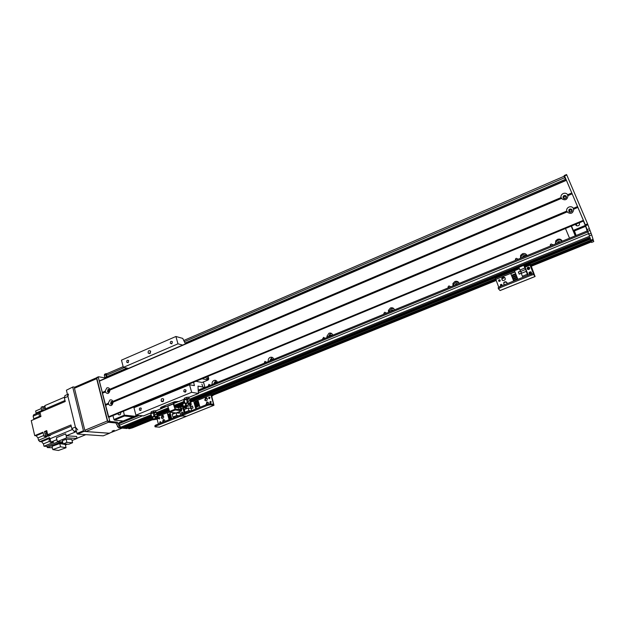 <?xml version="1.0" encoding="UTF-8"?>
<svg xmlns="http://www.w3.org/2000/svg" width="625" height="625" viewBox="0 0 625 625"><rect width="100%" height="100%" fill="white"/><g stroke="black" fill="none" stroke-linecap="round" stroke-linejoin="round"><path stroke-width="0.94" d="M550.305 246.078L550.367 244.656L551.148 243.992L553.211 244.891M562.125 241.234C561.008 240.023 559.609 239.703 557.938 240.281L556.156 241.773L555.641 243.891M560.617 241.852L558.477 241.586L557.148 243.273M555.477 243.961L555.711 240.836L557.508 239.336C559.703 238.68 561.273 239.297 562.219 241.195M559.812 242.188L558.016 242.922M526.977 255.422L523.031 254.609L521.195 256.234L520.781 258.164M525.633 256.18L523.555 255.898L522.25 257.562M520.469 258.297L520.617 255.359L522.469 253.734C524.609 253.094 526.141 253.711 527.047 255.602M524.969 256.453L523.211 257.172M458.758 282.484L455.703 282.242L453.758 284.211L453.531 285.703M458.156 283.812L456.187 283.516L454.93 285.133M452.945 285.945L452.93 283.469L454.891 281.492C456.93 280.891 458.375 281.516 459.219 283.375M457.758 283.977L456.086 284.664M393.727 308.523L391.5 308.594L389.461 311.039L389.398 311.969M393.812 310.164L391.938 309.852L390.734 311.422M388.57 312.312L388.414 310.422L390.453 307.961C392.398 307.391 393.766 308.023 394.547 309.859M393.656 310.227L392.055 310.883M331.758 333.562L330.195 333.758L328.164 337.047M332.383 335.32L330.602 334.992L329.438 336.523M327.109 337.477L326.906 336.305L328.945 333.234C330.805 332.695 332.094 333.328 332.82 335.133M332.344 335.281L330.914 335.914M272.648 357.594L271.602 357.805L269.641 361.008M273.672 359.359L271.984 359.016L270.859 360.508M268.383 361.523L268.273 361.164C268.031 359.422 268.664 358.156 270.172 357.375C271.945 356.867 273.164 357.508 273.844 359.289M273.555 359.25L272.477 359.852M216.188 380.633L215.547 380.805L213.648 383.938M217.391 382.25L215.898 382.008L214.812 383.461M212.203 384.531C211.789 382.688 212.367 381.336 213.953 380.477C215.375 380.016 216.469 380.461 217.227 381.812L217.43 382.391M217.359 382.219L216.555 382.75M515.422 260.359L515.445 259.023L516.25 258.305L518.258 259.203M448.141 287.914L448.094 286.781L448.945 285.906L450.844 286.805M383.977 314.188L383.875 313.312L384.766 312.227L386.555 313.133M322.727 339.273L323.492 337.359L325.188 338.258M264.188 363.242L264.938 361.367L266.547 362.273M208.195 386.172L208.93 384.344L210.445 385.25M569.547 238.203L565.484 228.484M132.57 427.797L152.383 419.773L132.562 427.805L129.992 427.719L130.867 428.086L129.32 428.711L152.297 419.086M152.18 418.719L129.992 427.719L129.875 427.273L129.992 427.719L128.438 428.344L128.688 428.656M126 427.117L126.25 427.688L128.445 427.836L126.82 428.5L128.414 427.867M123.945 426.93L124.922 427.547M122.812 427.391L151.031 415.906L122.812 427.391L120.727 427.211L119.211 425.305L119.211 422.648M106.68 373.766L106.352 375.312L107.102 377.578M587.375 230.953L589.469 235.852L585.297 224.805L564.57 175.969L565.953 180.227L564.039 175.906L565.891 180.25M591.328 241.938L591.156 241.156L593.352 240.266L593.18 239.844L590.984 240.734L590.773 240.234L591.266 241.5L531.141 265.867L591.266 241.5L591.352 241.93L531.297 266.258L591.352 241.93M495.984 280.117L213.344 394.672L495.984 280.117M152.43 419.359L130.898 428.086L152.43 419.359L152.773 418.281L153.148 419.094L158.062 417.828L156.469 419.312L157.445 418.977M589.93 237.305L190.336 399.906L589.93 237.305L590.273 238.383L190.094 400.711M589.875 237.336L590.156 238.016M590.219 238.406L590.852 240.203L590.273 238.383L523.883 265.375M590.062 237.766L190.344 400.352M184.375 402.781L174.648 406.742M168.68 409.164L157.211 413.828M151.148 416.297L124.047 427.32M590.398 238.836L524.141 265.758M519.062 267.828L190.133 401.484M182.867 404.437L175.75 407.328M168.938 410.094L157.133 414.891M151.922 417.008L126.102 427.5M137.648 406.187L137.453 405.453M123.492 411.227L124.484 416L133.086 416.93M134.734 416.25L124.508 415.133L113.938 419.484L114.445 420.133L124.484 416M109.07 391.891L108.328 391.648L108.711 389.891L109.398 389.93M112.211 403.969L111.445 403.742L111.812 401.961L112.5 402M109.18 389.844L108.32 390.211M113.938 419.484L112.938 415.594M120.695 412.383C120.844 414.562 120.039 415.305 118.297 414.602L117.828 413.57M123.172 420.984L114.445 420.133M576.141 235.5L574.438 230.93L573.336 230.367L575.383 235.805M571.195 226.133L575.273 235.852M563.805 197.148L563.773 197.938M574.438 230.93L585.641 226.32L585.289 225.445L573.336 230.367L571.5 226M571.609 211.539L570.055 212.102L569.422 210.383C571.039 209.383 571.773 209.766 571.617 211.523L570.984 212.047C569.578 212.227 569.055 211.672 569.422 210.383M565.289 198.531C563.906 198.727 563.383 198.188 563.719 196.906C565.305 195.883 566.039 196.234 565.938 197.984L565.289 198.531M579.484 222.703L579.414 224.867L578.367 225.703C576.906 226.117 575.922 225.672 575.43 224.375M585.641 226.32L587.141 230.992M583.43 221.07L585.289 225.445M593.047 239.297L530.516 264.672L593.055 239.312L591.711 234.938L589.469 235.852M530.82 265.141L590.984 240.734L591.156 241.156L531.008 265.539M593.352 240.266L593.75 241.57L591.57 242.453M592.969 239.344L593.18 239.844M564.375 175.523L566.578 174.531L587.578 223.867L591.711 234.938M568.055 195.586C567.258 199.961 565.023 200.914 561.344 198.438L560.992 197.594C560.703 195.797 561.445 194.438 563.227 193.531C565.117 192.875 566.609 193.281 567.695 194.742L568.055 195.586L572.156 193.844L583.641 220.984L109.039 417.203L108.367 416.852L102.367 393.258L105.57 391.586L105.055 391.281L106.82 387.914C108.156 387.477 109.148 387.93 109.805 389.266L110 390.023C109.195 393.758 107.617 394.43 105.25 392.039L105.57 391.586M564.062 195.57L563.156 196.344C563.016 198.758 564.039 199.25 566.234 197.836C566.711 196.055 565.984 195.305 564.062 195.57M566.453 196.641L564.188 195.93L563.289 196.703L563.078 197.906M108.008 389.422L107.477 391.859C109.164 392.367 109.758 391.648 109.242 389.703L108.008 389.422M108.891 389.438L108.43 392.211M113.117 402.141C112.312 405.891 110.719 406.562 108.344 404.141L108.664 403.68L108.148 403.383L109.922 400C111.258 399.57 112.258 400.031 112.922 401.383L113.117 402.141L567.039 211.969L566.68 211.125C566.383 209.312 567.133 207.953 568.922 207.047C570.828 206.398 572.328 206.813 573.43 208.297L573.789 209.141C572.992 213.539 570.734 214.484 567.039 211.969M111.109 401.5L110.594 403.977C112.305 404.453 112.883 403.719 112.328 401.773L111.109 401.5M111.969 401.508L111.555 404.305M569.75 209.078L568.867 209.812C568.664 212.242 569.68 212.773 571.922 211.406C572.438 209.602 571.719 208.828 569.75 209.078M572.164 210.164L569.875 209.422L568.992 210.156L568.766 211.414M109.836 389.773L561.547 197.977M102.453 392.914L99.336 380.922L566.305 180.07L572.156 193.844M108.664 403.68L105.531 405M577.773 207.094L573.297 208.969M567.57 195.422L572.016 193.531M567.234 211.508L112.953 401.883M186.383 407.289L184.578 407.891L184.547 406.602M185.359 406.719L185.641 408.266M187.039 412.437L185.867 412.281M188.867 410.625L188.125 407.969L184.281 409.523L185.023 412.18L188.867 410.625L190.953 410.906M185.023 412.18L187.117 412.445M184.969 413.312L183.25 405.813M184.469 403.078L182.695 403.805L183.43 406.445L186.258 406.844L186.727 408.539M195.453 401.289L193.586 400.992L190.594 402.211M191.656 410.617L190.273 405.68M193.586 400.992L195.828 408.945M193.031 407.977L192.484 406.016L190.719 406.727L191.266 408.688L193.031 407.977M197.656 401.328L197.234 400.562L195.148 401.414L195.383 402.25M195.656 403.211L195.82 403.805M196.094 404.766L196.258 405.359M196.531 406.32L196.695 406.914M195.484 404.961L199 403.594L198.648 402.656L195.227 404.047L195.484 404.961L199 403.594M200.039 407.25L199.531 405.773L196.102 407.156L196.531 408.656M195.922 406.516L199.445 405.148L199.094 404.219L199.352 405.133L195.922 406.516L195.664 405.602L199.094 404.219M195.047 403.406L198.562 402.039L198.211 401.102L194.789 402.492L195.047 403.406L198.562 402.039M198.977 405.992L198.812 405.406M198.539 404.437L198.367 403.844M198.094 402.883L197.93 402.289M197.234 400.562L197.477 401.406M197.75 402.367L197.914 402.953M198.188 403.922L198.352 404.516M198.625 405.477L198.797 406.07M198.211 401.102L198.469 402.023M198.648 402.656L198.914 403.578M199.531 405.773L199.961 407.281M190.195 405.711L190.938 408.359L188.125 407.969M185.422 405.641L183.43 406.445M187.516 406.336L186.258 406.844M191.305 408.602L192.961 407.938L192.445 406.094L190.789 406.766L191.43 408.625M207.727 402.016L206.516 404.641M206.195 404.773L206.789 402.039L208.484 402.68L208.641 403.906M206.516 397.734L205.234 400.258L205.977 400.906M205.562 397.75L207.258 398.398C207.367 400.734 206.531 401.328 204.758 400.18L205.562 397.75M210.93 401.516L210.68 403.008M210.781 402.977L209.945 402.656C209.898 401.5 210.312 401.211 211.188 401.797L210.781 402.977M186.195 406.836L186.141 407.883M185.984 408.063L185.695 406.766M209.703 397.227L209.445 398.719M209.547 398.688L208.711 398.367C208.664 397.203 209.086 396.922 209.953 397.508L209.547 398.688M213.234 394.461L211.055 393.797L210.961 394.953L213.57 404.312L209.953 403.766L207.352 404.305L207.641 405.297L210.234 404.758L213.969 405.281L211.438 395.031L213.461 395.102L211.789 396.258M205.086 398.977L207.102 398.156M159.398 427.133L155.078 426.852L155.828 426.125L179.812 416.484L182.414 415.938L183.117 415.156L207.641 405.297M183.117 415.156L182.844 414.172L182.055 414.938L182.25 415.633M182.844 414.172L207.352 404.305M159.141 427.234L186.18 416.391L182.414 415.938L186.43 416.289M128.438 428.344L128.32 427.898M126.82 428.5L118.461 427.789L115.812 422.828L108.312 422.125L107.789 421.484L96.734 377.977L98.328 376.852M104.953 377.875L104.305 375.328L104.719 374.281M132.602 427.789L129.32 428.711M106 378.055L98.516 376.766L98.297 377.305L109.898 421.477L117.383 422.188L120.031 427.148L128.375 427.867L152.156 418.219M121.164 420.789L121.68 421.602M106.789 373.719L106.031 373.648L105.852 374.664L106.43 377.875M167.711 405.961L162.188 408.195L160.422 407.961L161.18 407.172L174.461 401.742L178.719 401.445L167.711 405.961L169.828 412.203L175.812 412.945M164.438 407.016L162.148 407.445C162.266 406.859 163.242 406.492 165.07 406.359L164.438 407.016M175.469 402.508L173.195 402.945C173.305 402.352 174.273 401.984 176.109 401.836L175.469 402.508M173.75 403.477L175.367 409.008L181.336 409.805L181.609 410.781L175.344 409.961L173.219 403.711M176.367 412.898L181.609 410.781M121.656 421.57L121.227 420.914M76.969 433.453L77.492 434.086L83.984 431.414L83.461 430.773L76.969 433.453L66.422 390.195L73.031 386.898L74.797 387.164M83.461 430.773L72.805 387.438M109.484 433.227L83.984 431.414M76.195 395.32L75.711 393.359M83.523 425.055L83.031 423.055M73.031 386.898L66.422 390.195M109.469 433.289L103.195 435.836L77.492 434.086M65 395.562L64.375 397.969L67.945 396.438L68.453 394.07M67.945 396.438L75.414 427.07L77.781 429.93M47.227 432.648L46.75 430.602L44.484 431.555L45.43 435.602L43.922 436.234L42.977 432.188L34.719 435.641L31.25 420.617L40.953 416.484L39.977 412.305L65.234 401.5L64.375 397.969M62.648 441.945L57.336 441.656L56.398 437.695L65.688 433.852L66.242 435.781L76.414 431.586L74.172 431.422L71.805 428.57L70.93 424.977L47.695 434.656L47.352 433.188M47.016 431.75L46.922 433.063L47.648 434.438M47.953 434.703L48.812 434.852M64.266 397.281L44.852 405.625L45.539 409.703L43.305 410.656L42.617 406.586L41.133 407.219L41.82 411.297L33.672 414.781L33.133 416.156L39.477 413.453C38.758 414.625 39.094 415.703 40.484 416.68M47.695 434.656L50.531 435.266L48.273 436.203L45.43 435.602M44.961 406.234L45.414 408.625M44.367 406.422L44.305 406.445C43.609 407.82 44.023 408.891 45.539 409.672M36.203 413.695L35.648 410.984L41.375 408.523M44.023 406.734L42.617 406.586M39.789 416.234L33.742 418.805L33.828 419.516M52.391 447.781L47.273 447.562L47 446.383L43.977 446.242L43.43 443.875L49.352 441.422M49.883 438.281L41.578 441.727L43.43 443.875M41.578 441.727L39.812 441.633L49.555 437.586L50.977 442.094L56.859 439.664M34.719 435.641L36.109 435.727L37.977 437.891L38.523 440.258L39.812 441.633M33.742 418.805L33.133 416.156M85.812 434.648L77 438.266M66.242 435.781L76.555 436.445L77.047 438.453L72.039 440.508M43.977 446.242L53.703 442.234L50.977 442.094M47 446.383L58.328 441.711M58.727 441.734L58.969 442.75L62.891 442.961M65.398 445.008L67.43 444.18M47.273 447.562L58.969 442.75M59.75 443.555L52.047 446.336L52.812 449.586L60.523 446.805L59.75 443.555L65.281 444.508L66.055 447.727L58.43 450.469L52.812 449.586M60.523 446.805L66.055 447.727M38.523 440.258L46.766 436.828L43.922 436.234M50.258 439.555L50.633 440.891M50.086 438.93L50.883 441.766M49.508 439.086L49.438 439.117C48.734 440.766 49.203 441.836 50.844 442.336L51.383 442.109M65.688 433.852L66.641 437.82L77.047 438.453M66.641 437.82L57.336 441.656M62.359 440.727L66.125 439.172L71.797 439.508L72.57 442.711L68.82 444.242L63.125 443.961L62.359 440.727M63.125 443.961L66.898 442.414L66.125 439.172M66.898 442.414L72.57 442.711M46.891 431.219L45.859 431.648L46.492 431.891M45.859 431.648L44.484 431.555M48.273 436.203L48.008 435.086M40.305 413.727L40.609 415.008M40.18 413.172L40.828 415.938M46.422 431.922L46.359 431.953C45.656 433.609 46.133 434.688 47.789 435.18L48.445 434.906M114.234 430.352L112.078 431.156L114.234 430.352M122.203 428.109L109.125 433.266L85.859 431.547L108.406 422.273L116.172 422.992M84.812 430.273L74.453 388.25L96.633 378.688L107.375 420.977L84.812 430.273L85.859 431.547M74.914 387.18L74.453 388.25M96.633 378.688L96.711 377.742M108.406 422.273L107.375 420.977M151.141 411.82L153.406 410.93L153.742 412.18L151.477 413.07L151.141 411.82L151.383 413.484M153.406 410.93L155.625 410.664L155.961 411.914L153.742 412.18M155.086 412.102L155.922 412.195L155.766 412.609L155.961 411.914M152.844 412.625L154.664 412.156M151.484 413.406L152.414 412.797M153.93 415.789L153.203 412.852L154.266 412.672L154.906 415.172L153.766 415.867L154.109 416.563L152.148 417.305L151.234 416.57L150.812 413.758L151.695 416.633M156.992 413.375L156.453 412.586L156.859 414.117M156.977 413.141L156.812 412.641M154.172 415.664L154.109 416.563M154.391 416.625L152.148 417.305M154.906 415.172L156.719 413.664M154.266 412.672L156.453 412.586M153.203 412.852L150.812 413.758M157.828 416.961L157.07 415.32M156.469 419.312L152.562 419.844L152.93 419.047M156.812 414.461L156.305 414.008M157.328 418.992L157.984 418.453M158.141 417.852L156.859 414.609M155.305 418.148L155.023 417.43L157.867 417.086L157.992 417.547M154.438 415.5L154.289 415.969M152.336 418.031L152.695 417.281L152.773 418.281M157.617 416.633L157.734 417.062L157.617 416.633L154.906 416.961L155.078 417.414M154.641 416.039L154.961 416.945M152.805 417.203L153.148 419.094M152.336 418.562L152.734 417.781M154.789 416.484L157.367 416.188L157.477 416.602L157.375 416.203M184.281 398.281L186.602 397.367L186.953 398.625L184.633 399.539L184.281 398.281L184.445 400.008M184.633 399.539L184.602 399.938M186.602 397.367L188.781 397.125L189.133 398.383L186.953 398.625M188.273 398.57L189.047 398.664L188.898 399.07L189.133 398.383M186.039 399.086L187.859 398.617M184.602 399.898L185.594 399.258M187.25 402.242L186.492 399.281L187.539 399.102L188.219 401.633L187.094 402.32L187.43 403.031L185.422 403.789L184.461 403.062L183.688 400.562L184.047 400.203L184.969 403.109M183.688 400.562L184.461 403.062M190.117 399.578L190.031 400.609M187.461 402.133L187.43 403.031M187.695 403.102L185.422 403.789M188.219 401.633L189.953 400.141M187.539 399.102L189.672 399.055M186.492 399.281L184.047 400.203M191.195 404.078L191.055 403.594L188.328 403.922L188.609 404.648L191.266 404.344L189.555 405.93L190.547 405.578M189.555 405.93L185.766 406.438L186.023 404.789L185.633 405.953M189.977 400.961L189.539 400.492M190.438 405.594L191.008 405.117M191.055 403.43L190.148 401.531M188.609 404.648L186.188 405.57M187.703 401.992L187.578 402.438M185.5 404.594L185.93 403.781L186.023 404.789M190.961 403.57L190.797 403.141L188.195 403.445L188.375 403.906M190.664 403.117L190.547 402.688L190.664 403.109L190.547 402.688L188.062 402.977L188.242 403.438M187.906 402.523L188.078 402.969M186.031 403.711L186.391 405.617M185.5 405.133L185.977 404.289M202.617 386.133L201.914 384.172L202.617 386.133M185.414 343.898L182.742 338.406L175.914 336.484L121.453 360.156L123.359 367.383L177.977 343.82L182.68 345.078M179.086 401.352L174.461 401.742L161.18 407.172L160.422 407.961L162.609 408.023M193.625 382.234L194.383 385.641L189.531 384.758L191.656 392.312L198.383 393.477L198 386.109L204.969 387.375L203.414 381.945M143.562 415.852L135.922 415.148L133.969 407.711L189.531 384.758M138.805 405.711L138.609 404.977M128.469 368.391L123.359 367.383M175.914 336.484L177.977 343.82M149.789 353.609L148.18 353.086C147.977 350.758 148.773 350.102 150.57 351.109L149.789 353.609M128.078 362.703L126.836 362.352C126.539 360.477 127.148 359.875 128.672 360.562L128.078 362.703M171.734 343.82L170.328 343.297C170.297 341.336 171 340.844 172.438 341.828L171.734 343.82M135.922 415.148L191.656 392.312M140.734 410.469L139.523 410.148C139.094 408.258 139.68 407.617 141.281 408.227L140.734 410.469M185.281 392.164L183.867 391.648C183.758 389.648 184.453 389.133 185.969 390.102L185.281 392.164M150.656 351.266L150.133 353.398M163.648 399.086L163.281 401.43M162.883 401.672L161.289 401.172C160.953 398.812 161.734 398.109 163.633 399.055L162.883 401.672M198.328 390.094L204.969 387.375M207.758 376.383L207.68 379.328L205.469 377.336M202.086 378.734L208.156 379.984L202.055 382.5L195.914 381.281M208.156 379.984L208.781 378.898L208.023 376.281M164.008 419.609L162.922 422.188M162.555 422.328L163.148 419.641L164.602 420.023L164.938 421.375M162.875 415.383L161.891 418.109L162.477 418.516M162 415.406L163.461 415.797C163.961 418.016 163.266 418.766 161.375 418.055L162 415.406M183.133 412.742L182.977 413.906L182.469 413.828L183.023 412.523M159.555 417.523L159.375 418.969M159.406 418.961L158.695 418.781C158.438 417.695 158.773 417.32 159.711 417.656L159.406 418.961M160.688 421.75L160.469 423.172M160.305 423.242L159.844 423.016C159.57 421.93 159.906 421.555 160.852 421.883L160.766 423.055M181.953 408.484L181.781 409.641L181.281 409.57L181.844 408.266M161.594 416.586L163.477 415.82M155.828 426.125L155.562 425.148L154.812 425.875L155 426.578M155.562 425.148L179.539 415.5L179.812 416.484M182.055 414.945L179.539 415.5M213.82 405.305L186.18 416.391L213.937 405.297M162.836 415.461L161.734 416.203M157.078 419.109L158.391 424.008M182.5 414.281L181.414 413.945C181.164 412.336 181.688 411.852 183 412.492L182.5 414.281M182.758 412.242L182.477 414.289M180.219 409.656C180 408.055 180.531 407.578 181.82 408.227L181.391 409.984M181.578 407.977L181.031 409.766M183 406.258L178.562 407.711L179.055 409.5M174.773 407.195L178.562 407.711M178.562 412.016L178.898 413.219L176.031 412.859L172.227 414.398L172.953 417.039L176.758 415.508L178.891 415.758M172.953 417.039L175.094 417.289M182.375 406.164L184.422 413.531M171.719 418.648L169.961 412.219M172.516 412.539L172.93 414.055L174.664 413.352L174.516 412.789M171.031 418.922L170.883 418.383M170.617 417.43L170.461 416.844M170.195 415.883L170.039 415.297M169.773 414.336L169.617 413.75M171.57 418.109L168.945 419.117L168.695 418.203L171.305 417.148M168.945 419.117L171.555 418.062M171.148 416.563L168.523 417.57L168.273 416.656L170.883 415.602M168.523 417.57L171.133 416.516M170.727 415.016L168.102 416.031L167.852 415.117L170.461 414.062M168.102 416.031L170.711 414.977M170.305 413.477L167.68 414.484L167.266 412.969L169.578 412.031M167.68 414.484L170.289 413.43M174.734 413.383L174.57 412.797M176.758 415.508L176.031 412.859M179.633 411.586L180.617 415.148M174.656 413.32L174.453 412.781M173.094 413.984L174.594 413.312M172.578 412.547L172.969 413.969M506.867 282.469L504.859 282.086L503.883 282.938L503.969 284.797M504.07 284.891L503.695 282.711L504.672 281.859C506.219 281.539 507.047 282.133 507.156 283.648M505.07 277.859L503.055 277.477L502.078 278.344L502.156 280.172M502.867 277.25C504.805 277.016 505.562 277.828 505.125 279.688C502.914 281.219 501.828 280.695 501.883 278.117L502.867 277.25M531.391 272.977L529.898 273.164L529.836 273.969M530.336 274.227L529.742 272.922C530.695 272.211 531.258 272.406 531.438 273.523M500.156 280.117L498.75 280.422L498.758 281.258M499.672 281.383L498.562 280.195C499.641 279.43 500.172 279.68 500.156 280.953L499.672 281.383M501.945 284.719L500.555 285.016L500.555 285.875M501.148 286.062L500.359 284.797C501.453 284.039 501.984 284.297 501.953 285.578L501.75 285.82M529.531 268.336L528.039 268.531L527.977 269.328M528.438 269.578L527.875 268.289C528.812 267.57 529.375 267.758 529.586 268.852M500.063 290.516L498.547 288.914L500.273 287.656L531.453 275.125L533.664 274.602L535.094 276.508L531.188 266.633M531.312 266.305L534.641 275.422L533.227 273.531L531.016 274.047L531.453 275.125M501.664 278.883L504.773 277.625M500.273 287.656L499.859 286.586L498.133 287.844L498.516 288.828M499.859 286.586L531.016 274.047M495.453 278.375L498.719 287.148M530.742 274.133C529.312 274.289 528.781 273.695 529.141 272.359C530.781 271.336 531.539 271.742 531.406 273.578L530.742 274.133M531.516 272.461L529.406 272.75L529.305 273.867M528.875 269.477C527.461 269.633 526.93 269.055 527.273 267.719C528.906 266.68 529.664 267.078 529.547 268.914L528.875 269.477M529.648 267.812L527.539 268.117L527.445 269.219M533.617 273.859L530.008 265.125L525.07 267.125L528.273 275.148M517.891 279.328L514.484 270.719L519.414 268.719M523.719 265.133L518.789 267.141L519.93 270.016L524.867 268.016L523.719 265.133L525.07 267.125M524.867 268.016L527.133 272.719L526.203 271.359L521.258 273.359L522.406 276.242L527.359 274.25L528.047 275.242M522.406 276.242L523.117 277.227M530.008 265.125L533.406 273.578M518.344 272.008L519.18 274.133L521.438 273.219L520.594 271.094L518.344 272.008L519.227 274.109M512.555 272.969L514.891 271.734M515.453 280.312L515.219 279.727M514.805 278.68L514.555 278.039M514.141 277L513.891 276.359M513.477 275.312L513.227 274.672M517.664 278.742L513.414 280.398L513.023 279.398L517.25 277.695M513.414 280.398L517.641 278.695M516.992 277.055L512.75 278.711L512.359 277.719L516.578 276.008M512.75 278.711L516.977 277.008M516.328 275.367L512.086 277.031L511.695 276.031L515.914 274.328M512.086 277.031L516.312 275.32M515.664 273.688L511.422 275.344L510.773 273.695L514.992 271.984M511.422 275.344L515.641 273.641M521.625 273.211L519.93 270.016M527.359 274.25L526.203 271.359M520.898 271.375L525.805 269.391M521.406 273.234L520.547 271.188L518.438 272.039L519.227 274.039L521.344 273.18L520.547 271.188M564.797 177.641L184.484 341.625M124.305 367.57L106.352 375.312M565.492 179.281L185.07 343.055M126.922 368.086L106.734 376.781M495.703 279.383L212.922 394.078M495.859 279.789L213.25 394.367M496.133 280.5L213.445 395.031L496.133 280.508M587.828 231.938L198.492 391.203M139.094 415.5L118.828 423.797M588.547 233.633L198.734 392.828M142.328 415.867L119.211 425.305M589.586 236.219L189.805 399.07M183.961 401.453L174.273 405.398M168.312 407.82L156.602 412.594M150.758 414.977L120.727 427.211M184.242 402.391L174.531 406.344L184.25 402.391M168.57 408.766L157.141 413.422L168.57 408.773M184.445 403.008L174.703 406.961M168.742 409.391L156.922 414.195M151.219 416.516L124.195 427.508M590.273 238.375L523.875 265.367M518.891 267.398L190.008 401.086L518.891 267.406M182.758 404.039L174.938 407.219M168.828 409.703L156.844 414.57L168.828 409.711M151.812 416.617L124.883 427.562M590.5 239.086L524.297 265.984M519.156 268.07L190.266 401.68M182.93 404.656L176.203 407.391M168.992 410.32L157.281 415.078M152.031 417.211L126.25 427.688M495.516 278.875L212.031 393.922L495.523 278.891M591.023 233.211L588.781 234.125M589.867 230.492L587.625 231.414M589.172 228.766L586.93 229.68M587.93 224.75L585.648 225.688M587.578 223.867L585.297 224.805M566.797 175.008L564.57 175.969M102.367 393.141L105.281 391.898M102.367 393.258L105.25 392.039M109.961 389.914L561.344 198.289M110 390.023L561.344 198.438M102.234 392.641L105.156 391.406M109.836 389.414L561.109 197.734M102.172 392.508L105.055 391.281M109.805 389.266L560.992 197.594M105.445 405.352L108.344 404.141M108.367 416.852L583.398 220.328M573.789 209.141L577.914 207.414M105.445 405.227L108.375 404M573.688 209.039L577.859 207.289M105.313 404.727L108.25 403.5M573.445 208.477L577.625 206.727M105.25 404.594L108.148 403.383M573.43 208.297L577.555 206.562M112.922 401.383L566.68 211.125M113.078 402.031L567.031 211.828M108.625 417.172L583.578 220.773M108.992 417.211L583.641 220.969M99.289 381.18L566.414 180.312M567.695 194.742L571.797 193M567.719 194.93L571.867 193.164M567.953 195.484L572.102 193.719M112.953 401.531L566.797 211.266M213.133 394.117L213.414 395.094M210.234 404.758L209.953 403.766M213.164 404.266L213.586 404.094M195.367 401.273L210.961 394.953M120.031 427.148L118.461 427.789M105.852 374.664L104.305 375.328M106.453 377.008L104.914 377.672M98.297 377.305L96.734 377.977M109.383 420.828L107.789 421.484M109.898 421.477L108.312 422.125M117.383 422.188L115.812 422.828M118.398 423.461L116.828 424.102M119.016 425.875L117.445 426.516M167.859 406.164L173.367 403.914M174.852 409.297L169.328 411.539M169.828 412.203L175.344 409.961M71.805 428.57L75.414 427.07M43.234 409.828L41.742 410.461M45.461 408.867L64.992 400.508M74.172 431.422L76.266 430.555M47.664 435.977L46.156 436.602M49.93 435.039L71.219 426.172M72.164 429.586L50.039 438.758M37.977 437.891L43.742 435.484M36.109 435.727L43.117 432.797M36.125 413.016L41.766 410.602M151.914 416.969L153.875 416.227M185.195 403.445L187.203 402.688M161.875 401.664L162.609 401.367M155.688 410.906L162.281 408.211M143.273 415.969L151.18 412.742M193.453 385.492L194.43 385.094M188.852 397.367L198.383 393.477M178.812 401.461L184.234 399.25M157.984 416.438L169.422 411.797M500.008 290.539L535.062 276.477M533.898 274.703L533.461 273.633M495.727 279.453L514.875 271.688M550.367 244.656L550.945 245.812M556.156 241.773L555.711 240.836M557.727 243.039L557.445 242.445M521.195 256.234L520.617 255.359M522.812 257.336L522.484 256.836M453.758 284.211L452.93 283.469M389.461 311.039L388.414 310.422M328.156 336.82L326.906 336.305M268.859 361.328L268.273 361.164M515.445 259.023L516.164 260.055M448.094 286.781L449 287.562M383.875 313.312L384.812 313.844M322.609 338.719L323.359 339.016M564.164 176.242L183.977 340.391M123.164 366.648L106.617 373.789M587.359 230.906L198.344 390.203M137.102 415.281L119.023 422.688M182.758 404.047L174.945 407.219M151.812 416.625L124.906 427.562M152.148 418.234L128.422 427.859M109.188 391.773L108.328 391.648M112.312 403.852L111.445 403.742M119.992 414.789L118.297 414.602M564.336 198.586L563.719 196.906M576.797 225.789L576.18 224.07M564.055 197.82L563.641 197.992M564.352 175.492L566.578 174.531M108.086 391.953L107.477 391.859M111.203 404.047L110.594 403.977M566.305 180.07L99.336 380.922M185.391 408L184.578 407.891M205.984 404.477L206.461 404.547M204.758 400.18L205.234 400.258M210.422 402.734L209.945 402.656M186.125 407.859L185.633 407.789M209.188 398.445L208.711 398.367M213.461 395.102L213.18 394.125M190.547 402.125L211.055 393.797M106.031 373.648L104.484 374.312M98.398 376.781L96.836 377.461M64.891 395.602L67.469 394.492M44.953 406.172L44.305 406.445M50.07 438.859L49.438 439.117M47 431.68L46.359 431.953M74.672 387.219L96.711 377.695M156.844 412.648L157.039 413.383M157.867 417.086L158.062 417.828M157.367 416.188L157.484 416.609M156.695 414.055L157.32 416.172M191.055 403.594L191.266 404.344M190.797 403.141L190.922 403.57M185.312 403.688L185.422 404.125M189.836 400.531L190.5 402.672M143.453 415.938L151.188 412.781M155.695 410.945L162.422 408.203M178.984 401.438L184.242 399.289M188.859 397.406L198.508 393.469M171.922 343.719L170.328 343.297M140.984 410.328L139.523 410.148M185.625 391.953L183.867 391.648M128.211 362.633L126.836 362.352M149.977 353.508L148.18 353.086M163.242 401.461L161.289 401.172M185.234 391.359L186.125 390.992M161.375 418.055L161.891 418.109M159.219 418.836L158.695 418.781M160.367 423.07L159.844 423.016M159.297 427.211L186.297 416.383M157.578 415.508L169.133 410.82M177.227 407.531L183.07 405.156M182.234 414.047L181.414 413.945M533.227 273.531L533.664 274.602M500.055 290.562L535.094 276.516M495.398 278.344L519.375 268.617M524.633 266.477L530.211 264.211M529.406 272.75L529.141 272.359M527.539 268.117L527.273 267.719"/></g></svg>
